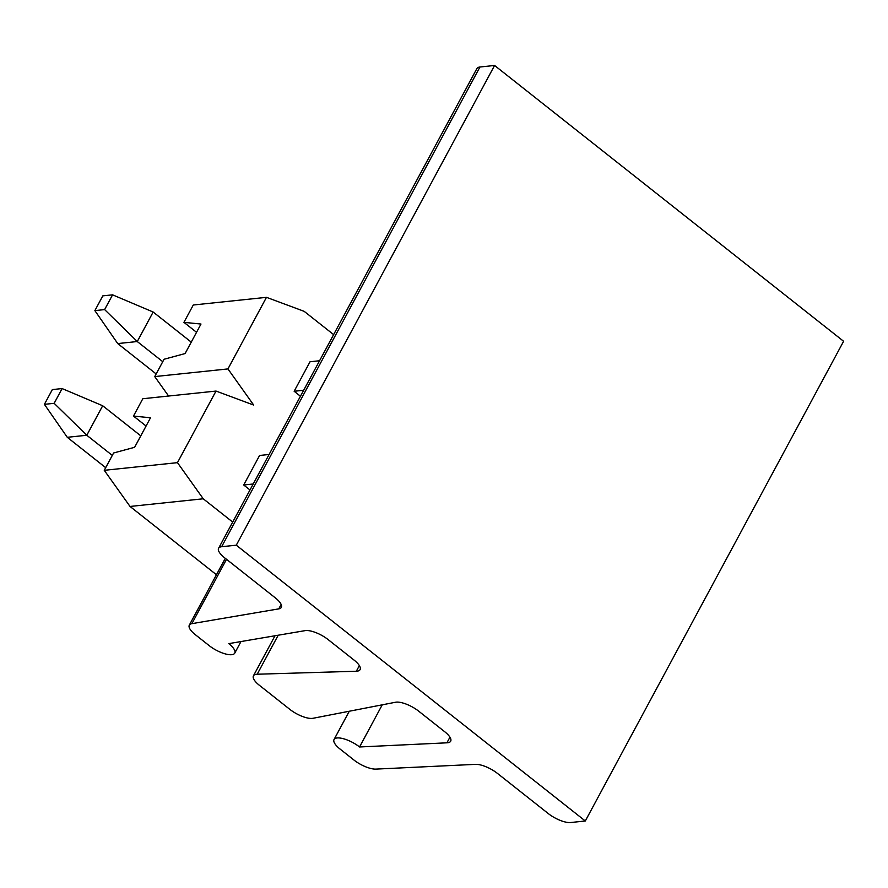<?xml version="1.0" encoding="UTF-8"?>
<svg xmlns="http://www.w3.org/2000/svg" width="888" height="888" viewBox="0 0 888 888"><rect width="100%" height="100%" fill="white"/><g stroke="black" fill="none" stroke-linecap="round" stroke-linejoin="round"><path stroke-width="1.33" d="M130.037 506.46L104.262 470.318L177.467 462.648L203.241 498.79L130.037 506.46L216.45 574.747M104.262 470.318L113.609 452.98L134.621 447.297L150.516 417.771L133.478 416.072L142.813 398.734L216.017 391.064L177.467 462.648M146.076 426.029L133.478 416.072M168.598 396.037L154.734 376.59L164.069 359.252L185.093 353.568L200.988 324.042L183.938 322.344L193.284 305.006L266.478 297.336L227.939 368.92L154.734 376.59M196.537 332.301L183.938 322.344M249.983 489.976L243.689 484.992L259.585 455.477L269.097 454.478M300.455 396.248L294.15 391.264L310.045 361.749L319.569 360.75M203.241 498.79L232.7 522.077M266.478 297.336L304.173 311.344L333.633 334.621M227.939 368.92L253.702 405.072L216.017 391.064M156.166 373.948L117.738 343.578L94.872 310.622L104.629 309.59L112.576 294.838L102.819 295.859L94.872 310.622M112.576 294.838L153.158 312.021L191.253 342.124M153.158 312.021L137.263 341.536L162.759 361.682M294.15 391.264L303.674 390.265M104.629 309.59L137.263 341.536L117.738 343.578M105.694 467.676L67.277 437.307L44.4 404.351L54.157 403.319L62.105 388.567L52.348 389.588L44.4 404.351M62.105 388.567L102.686 405.749L140.781 435.853M102.686 405.749L86.791 435.264L112.299 455.411M243.689 484.992L253.202 483.993M54.157 403.319L86.791 435.264L67.277 437.307M218.592 548.273A17.871 6.205 28.3 0 1 221.645 546.719L479.942 67.011A17.871 6.205 28.3 0 0 476.889 68.565L218.592 548.273A17.871 6.205 28.3 0 0 224.575 557.764L275.336 597.89A17.871 6.205 28.3 0 1 281.318 607.381A17.871 6.205 28.3 0 1 278.765 608.868L281.152 604.428M479.942 67.011L494.583 65.468L236.286 545.188L585.303 820.989L570.662 822.532A17.871 6.205 28.3 0 1 548.207 813.519L497.447 773.404A17.871 6.205 -151.7 0 0 475.524 764.357L375.913 769.108A17.871 6.205 28.3 0 1 353.99 760.061L340.026 749.028A17.871 6.205 28.3 0 1 334.043 739.526A17.871 6.205 28.3 0 1 359.551 746.975L446.908 742.812A17.871 6.205 -151.7 0 0 450.671 741.214A17.871 6.205 -151.7 0 0 444.688 731.712L418.67 711.155A17.871 6.205 -151.7 0 0 395.571 702.242L312.964 718.292A17.871 6.205 28.3 0 1 289.865 709.379L259.418 685.325A17.871 6.205 28.3 0 1 253.435 675.824A17.871 6.205 28.3 0 1 257.198 674.225L356.332 671.228A17.871 6.205 28.3 0 0 360.084 669.63A17.871 6.205 28.3 0 0 354.112 660.128L328.094 639.571A17.871 6.205 28.3 0 0 304.995 630.658L228.771 643.634A17.871 6.205 28.3 0 1 234.754 653.135A17.871 6.205 28.3 0 1 209.246 645.676L195.293 634.654A17.871 6.205 28.3 0 1 189.311 625.152A17.871 6.205 28.3 0 1 191.864 623.665L278.765 608.868M494.583 65.468L843.6 341.281L585.303 820.989M359.551 746.975L382.24 704.839M446.908 742.812L449.939 737.195M221.645 546.719L236.286 545.188M191.864 623.665L226.518 559.307M356.332 671.228L359.351 665.611M257.198 674.225L278.199 635.22M189.311 625.152L225.286 558.33M234.754 653.135L240.981 641.558M253.435 675.824L275.002 635.764M334.043 739.526L349.284 711.244"/></g></svg>
